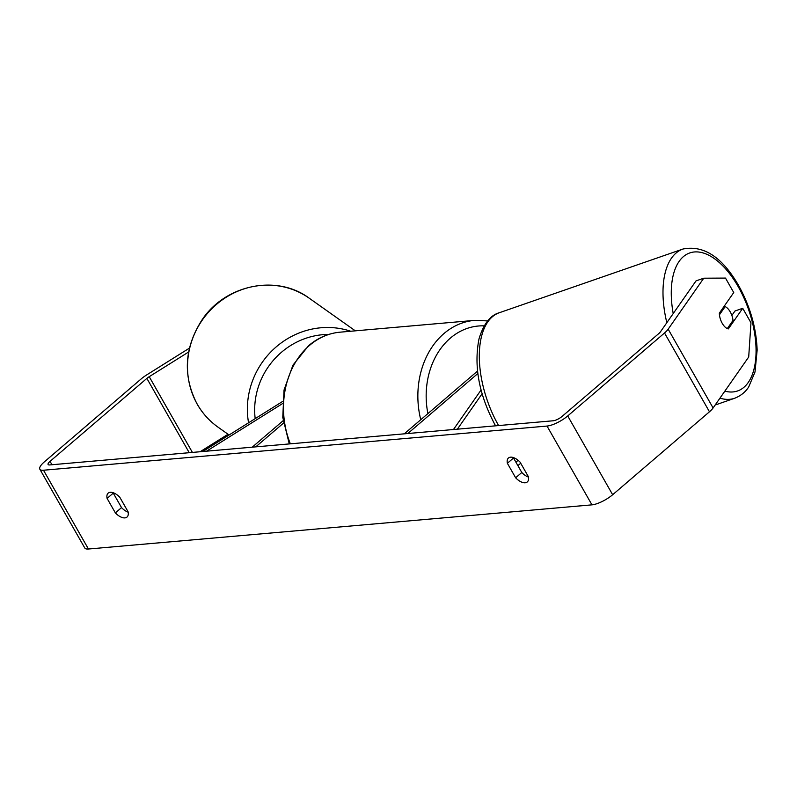 <?xml version="1.0" encoding="UTF-8"?>
<svg xmlns="http://www.w3.org/2000/svg" width="797" height="797" viewBox="0 0 797 797"><rect width="100%" height="100%" fill="white"/><g stroke="black" fill="none" stroke-linecap="round" stroke-linejoin="round"><path stroke-width="1.2" d="M202.687 451.52L282.536 401.499M206.582 451.172L282.417 403.68M283.154 420.686L252.231 447.177M283.503 423.097L255.767 446.858M457.368 429.175L482.095 393.778M453.463 429.523L481.059 390.012M477.831 373.544L407.815 433.528M477.523 371.083L404.278 433.837M730.231 311.876A11.875 6.027 -109.1 0 1 733.021 320.404L727.312 328.583A11.875 6.027 -109.1 0 1 722.231 323.323A11.875 6.027 -109.1 0 1 719.442 314.795L725.16 306.616A11.875 6.027 -109.1 0 1 730.231 311.876M725.16 306.616L723.507 307.194M188.61 352.015L149.218 376.692A7.123 2.122 -29.7 0 0 146.867 378.396L50.052 461.353A7.123 2.122 -29.7 0 0 48.099 464.512A7.123 2.122 -29.7 0 0 49.663 464.94L553.188 420.776A7.123 2.122 -29.7 0 0 562.064 416.433L658.88 333.485A7.123 2.122 -29.7 0 0 660.434 331.851L696.03 280.893L703.761 278.203L668.165 329.161L713.106 407.954L748.702 356.996L750.973 322.755L742.724 308.3L728.328 328.912A11.875 6.027 -109.1 0 1 719.342 313.151L733.738 292.549L725.489 278.083L703.761 278.203M113.184 492.715A11.875 6.157 -130.6 0 0 113.264 493.114L121.533 507.609A11.875 6.157 -130.6 0 0 128.168 512.182M528.441 477.074A11.875 6.157 49.4 0 1 521.806 472.501L513.537 458.006A11.875 6.157 49.4 0 1 513.457 457.608M528.371 476.666A11.875 6.157 49.4 0 1 527.275 481.956A11.875 6.157 49.4 0 1 525.173 482.783A11.875 6.157 49.4 0 1 515.639 477.782L507.37 463.286A11.875 6.157 49.4 0 1 508.456 458.006A11.875 6.157 49.4 0 1 520.102 462.17L528.371 476.666M124.9 517.891A11.875 6.157 -130.6 0 0 127.002 517.064A11.875 6.157 -130.6 0 0 128.088 511.784L119.819 497.288A11.875 6.157 -130.6 0 0 108.183 493.124A11.875 6.157 -130.6 0 0 107.097 498.404L115.366 512.899A11.875 6.157 -130.6 0 0 124.9 517.891M189.417 348.14L146.698 374.909A16.627 4.941 -29.7 0 0 141.208 378.894L44.393 461.842A16.627 4.941 -29.7 0 0 39.85 469.214A16.627 4.941 -29.7 0 0 43.496 470.23L547.021 426.056A16.627 4.941 -29.7 0 0 567.723 415.944L664.529 332.987A16.627 4.941 -29.7 0 0 668.165 329.161M39.85 469.214L84.791 548.007A16.627 4.941 -29.7 0 0 88.437 549.013L591.962 504.85A16.627 4.941 -29.7 0 0 612.654 494.728L709.469 411.78A16.627 4.941 -29.7 0 0 713.106 407.954M731.865 315.463L734.993 310.989L742.724 308.3M228.052 434.245L200.117 451.74M113.264 493.114L107.097 498.404M121.533 507.609L115.366 512.899M513.537 458.006L507.37 463.286M521.806 472.501L515.639 477.782M719.95 398.161A78.973 40.069 70.9 0 0 734.714 398.241C744.029 394.495 747.606 388.587 748.722 386.904L754.998 372.01L757.15 350.112C756.303 327.806 750.116 306.267 738.59 285.485C722.231 257.082 703.681 244.928 682.949 249.033A78.973 40.069 70.9 0 0 666.83 322.685M673.216 313.55A73.035 37.051 -109.1 0 1 688.728 253.336A73.035 37.051 -109.1 0 1 738.261 286.751A73.035 37.051 -109.1 0 1 755.417 361.599A73.035 37.051 -109.1 0 1 724.852 391.138M498.613 425.558A78.973 40.069 -109.1 0 1 498.543 425.439A78.973 40.069 -109.1 0 1 499.261 312.753L682.949 249.033M43.496 470.23L88.437 549.013M547.021 426.056L591.962 504.85M50.052 461.353L51.984 464.741M146.867 378.396L189.238 452.696M149.218 376.692L192.406 452.417M567.723 415.944L612.654 494.728M664.529 332.987L709.469 411.78M309.256 298.227A78.973 74.679 125.3 0 0 213.397 307.174A78.973 74.679 125.3 0 0 197.297 404.248A78.973 74.679 125.3 0 0 218.019 427.152C209.402 421.015 202.428 413.324 197.128 404.069C182.702 376.015 184.227 348.13 201.691 320.404C224.834 284.698 276.708 273.839 309.256 298.227L355.342 330.845M248.564 422.779A78.973 74.679 -54.7 0 1 274.935 348A78.973 74.679 -54.7 0 1 350.7 331.243M328.713 334.431A73.035 69.07 125.3 0 0 255.189 418.634M420.756 419.72A78.973 63.302 -95 0 1 443.939 333.574A78.973 63.302 -95 0 1 474.394 320.394L340.03 332.18A78.973 63.302 85 0 0 309.575 345.36A78.973 63.302 85 0 0 290.367 443.829M484.158 325.853A73.035 58.55 85 0 0 450.285 338.187A73.035 58.55 85 0 0 427.899 413.603M515.868 462.091A73.035 58.55 85 0 0 518.15 460.347M715.148 405.035L734.714 398.241M495.565 425.827L495.385 425.518C479.047 394.993 473.597 366.062 479.047 338.725C483.62 323.861 490.364 315.204 499.261 312.753M229.088 434.983L218.019 427.152M340.03 332.18C328.384 333.285 317.873 337.818 308.519 345.778L292.937 365.156L284.041 390.012L282.776 417.359L289.261 443.929M474.394 320.394L487.654 320.892M520.72 463.256L517.891 465.637"/></g></svg>
